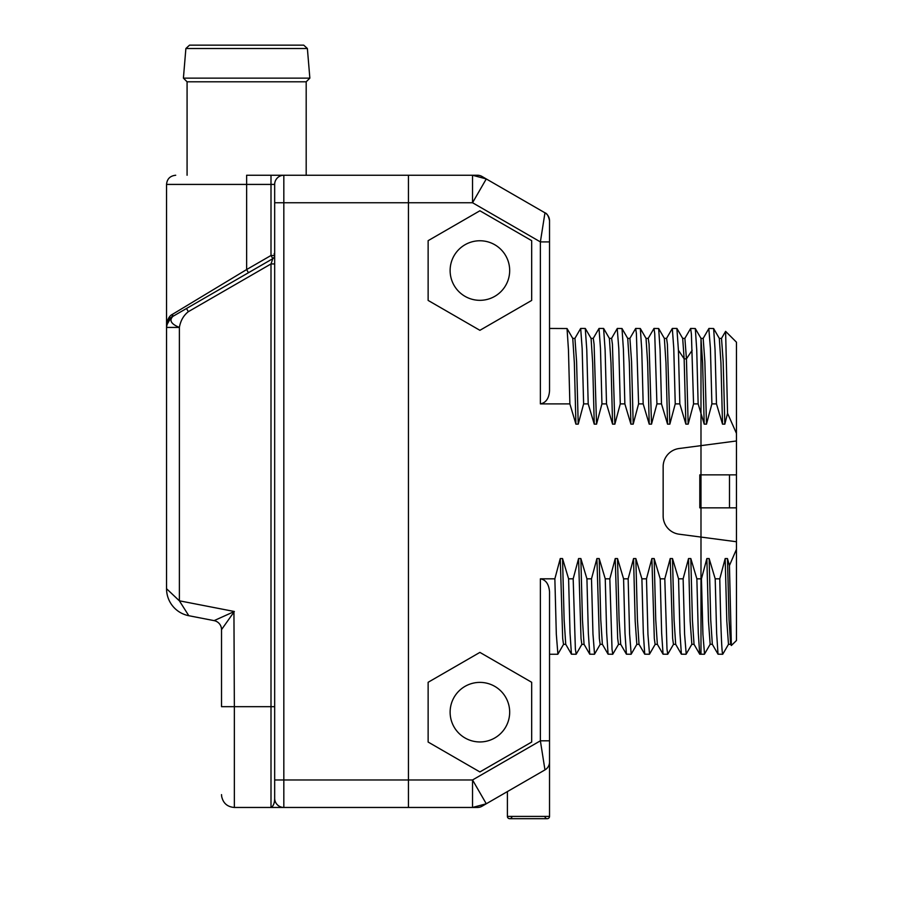 <?xml version="1.0" encoding="UTF-8"?>
<svg xmlns="http://www.w3.org/2000/svg" width="903" height="903" viewBox="0 0 903 903"><rect width="100%" height="100%" fill="white"/><g stroke="black" fill="none" stroke-linecap="round" stroke-linejoin="round"><path stroke-width="1.35" d="M450.123 712.174A29.776 29.776 0 0 0 479.899 741.95A29.776 29.776 0 0 0 509.676 712.174A29.776 29.776 0 0 0 479.899 682.386A29.776 29.776 0 0 0 450.123 712.174M450.123 270.539A29.776 29.776 0 0 0 479.899 300.327A29.776 29.776 0 0 0 509.676 270.539A29.776 29.776 0 0 0 479.899 240.762A29.776 29.776 0 0 0 450.123 270.539M428.135 300.428L479.899 330.317L531.675 300.428L531.675 240.661L479.899 210.771L428.135 240.661L428.135 300.428M729.489 507.847L699.802 507.847L699.802 474.865L729.489 474.865L729.489 507.847L736.453 507.847L736.453 549.329L729.432 565.549L731.362 645.521L736.453 640.52L736.453 549.329M723.043 653.716L722.705 654.257C721.723 652.451 720.752 627.303 719.781 578.823L725.177 558.562L727.468 558.562L729.432 565.549M719.781 578.823L715.199 578.823L716.621 633.15L718.032 654.19L722.705 654.257M704.532 654.043L702.929 634.346L701.45 578.823L706.857 558.562L709.148 558.562L715.199 578.823M701.45 578.823L696.868 578.823L698.29 633.071L699.712 654.19L704.385 654.257M686.201 654.054L684.598 634.245L683.131 578.823L688.526 558.562L690.818 558.562L696.868 578.823M683.131 578.823L678.548 578.823L679.959 632.822L681.381 654.178L686.054 654.257M673.548 644.257L667.735 654.257L666.99 649.076L664.8 578.823L670.207 558.562L672.498 558.562L678.548 578.823M664.8 578.823L660.217 578.823L661.651 633.172L663.062 654.178L667.735 654.257M649.517 654.144L647.948 634.414L646.48 578.823L651.876 558.562L654.167 558.562L660.217 578.823M646.48 578.823L641.898 578.823L643.308 632.743L644.731 654.178L649.404 654.257M631.197 654.133L629.605 633.962L628.149 578.823L633.556 558.562L635.847 558.562L641.898 578.823M628.149 578.823L623.578 578.823L625 633.24L626.411 654.19L631.084 654.257M618.578 644.257L612.753 654.257L612.031 649.268L609.83 578.823L615.225 558.562L617.517 558.562L623.578 578.823M609.83 578.823L605.247 578.823L606.658 632.811L608.08 654.178L612.753 654.257M594.546 654.133L592.966 634.03L591.499 578.823L596.906 558.562L599.197 558.562L605.247 578.823M591.499 578.823L586.927 578.823L588.35 633.195L589.761 654.19L594.434 654.257M581.927 644.268L576.193 654.19L575.38 649.234L573.179 578.823L578.575 558.562L580.866 558.562L586.927 578.823M573.179 578.823L568.597 578.823L570.019 632.969L571.441 654.19L576.103 654.257M557.896 654.133L556.316 634.177L554.86 578.823L560.255 558.562L562.546 558.562L568.597 578.823M554.86 578.823L540.378 578.823C545.807 579.76 548.866 584.083 549.532 591.781L549.532 740.81L549.532 654.257L557.783 654.257M549.532 220.75A9.165 9.165 180 0 0 544.961 212.815A9.165 9.165 0 0 1 549.532 220.75A9.165 9.165 0 0 0 544.961 212.815C547.026 213.413 548.55 216.054 549.532 220.75L549.532 241.902L549.532 220.75A9.165 9.165 180 0 0 544.961 212.815L540.378 241.902L472.54 202.746L408.438 202.746L408.438 807.463L408.438 779.966L283.824 779.966L283.824 175.25L408.438 175.25L408.438 202.746L408.438 175.25L477.45 175.25A9.165 9.165 0 0 1 482.033 176.48A9.165 9.165 0 0 0 477.45 175.25M721.474 338.444L725.606 331.356L736.453 342.192L736.453 433.384L727.558 413.303L724.816 424.15L722.524 424.15L716.474 403.889L711.891 403.889L706.485 424.15L704.205 424.15L698.143 403.889L693.56 403.889L688.165 424.15L685.874 424.15L679.824 403.889L675.241 403.889L669.845 424.15L667.554 424.15L661.493 403.889L656.921 403.889L651.514 424.15L649.223 424.15L643.173 403.889L638.59 403.889L633.195 424.15L630.904 424.15L624.853 403.889L620.271 403.889L614.864 424.15L612.573 424.15L606.523 403.889L601.94 403.889L596.544 424.15L594.253 424.15L588.203 403.889L583.62 403.889L578.213 424.15L575.922 424.15L569.872 403.889L540.378 403.889C545.886 402.817 548.945 398.505 549.532 390.931L549.532 241.902L540.378 241.902L540.378 403.889M736.453 433.384L736.453 440.969L679.079 448.52A18.32 18.32 0 0 0 663.152 466.682L663.152 516.031A18.32 18.32 0 0 0 679.079 534.192L736.453 541.744M428.135 742.052L479.899 771.941L531.675 742.052L531.675 682.284L479.899 652.395L428.135 682.284L428.135 742.052M736.453 440.969L736.453 507.847M736.453 474.865L729.489 474.865M725.606 331.356L727.558 413.303M724.816 424.15L723.19 361.539L721.508 338.399M712.332 644.302L710.729 619.83L709.148 558.562M708.821 328.624L710.413 348.332L711.891 403.889M706.485 424.15L704.859 361.572L703.177 338.399M694.035 644.324L692.398 619.819L690.818 558.562M731.362 645.521L730.629 644.268L729.048 619.763L727.468 558.562M688.165 424.15L686.438 358.863L684.892 338.377M684.813 338.456L690.637 328.444L691.405 334.099L693.56 403.889M728.484 644.324L726.802 621.095L725.177 558.562M722.524 424.15L720.944 362.904L719.307 338.377M710.164 644.313L708.483 621.117L706.857 558.562M704.205 424.15L702.624 362.938L700.976 338.377L703.234 338.399M691.845 644.313L690.152 621.151L688.526 558.562M685.874 424.15L684.147 358.863L682.691 338.411M716.474 403.889L715.052 349.664L713.63 328.523L708.957 328.455M698.143 403.889L696.721 349.574L695.31 328.534L690.637 328.455M679.824 403.889L678.424 350.274L676.889 328.444L672.317 328.455L673.762 348.253L675.241 403.889M675.67 644.279L674.067 619.774L672.498 558.562M666.493 338.456L672.317 328.455M669.845 424.15L667.396 344.269L666.583 338.365L664.292 338.377M657.339 644.279L655.747 619.774L654.167 558.562M648.162 338.456L653.986 328.444L654.731 333.692L656.921 403.889M651.514 424.15L649.076 344.269L648.264 338.365L645.972 338.377M639.019 644.279L637.428 619.774L635.847 558.562M633.195 424.15L631.558 361.561L629.922 338.377M629.842 338.456L635.667 328.455L636.389 333.455L638.59 403.889M643.173 403.889L641.762 349.935L640.329 328.523L635.667 328.455M661.493 403.889L660.07 349.484L658.659 328.523L653.986 328.455M617.223 328.568L618.803 348.716L620.271 403.889M624.853 403.889L623.42 349.472L622.009 328.523L617.336 328.455M606.523 403.889L605.112 349.935L603.599 328.455L599.016 328.455L600.472 348.389L601.94 403.889M593.192 338.444L599.016 328.455M588.203 403.889L586.769 349.596L585.268 328.455L580.685 328.455L582.153 348.513L583.62 403.889M569.872 403.889L568.45 349.754L567.039 328.534L549.532 328.455M675.749 644.336L673.457 644.347L672.645 638.421L670.207 558.562M667.554 424.15L665.974 362.916L664.371 338.411M657.418 644.336L655.126 644.347L654.314 638.421L651.876 558.562M649.223 424.15L647.643 362.916L646.04 338.422M636.829 644.336L635.181 621.129L633.556 558.562M630.904 424.15L629.323 362.916L627.72 338.422M614.864 424.15L612.426 344.28L611.613 338.365L609.322 338.377M612.573 424.15L610.992 362.938L609.39 338.411M602.448 644.336L600.156 644.347L599.344 638.421L596.906 558.562M608.091 654.178L602.357 644.257L600.777 619.774L599.197 558.562M596.544 424.15L594.095 344.28L593.282 338.365L590.991 338.365M594.253 424.15L592.673 362.916L591.081 338.422M584.128 644.347L581.837 644.347L581.024 638.432L578.575 558.562M584.049 644.29L582.446 619.797L580.866 558.562M578.213 424.15L576.588 361.584L574.94 338.377M575.922 424.15L574.353 362.938L572.773 338.456L567.039 328.534M565.797 644.336L563.506 644.347L562.693 638.432L560.255 558.562M565.729 644.302L564.127 619.774L562.546 558.562M620.7 644.29L619.097 619.797L617.517 558.562M620.779 644.336L618.487 644.347L617.675 638.432L615.225 558.562M279.343 807.463L477.45 807.463A9.165 9.165 0 0 0 482.033 806.232L486.277 803.772L472.54 807.463L472.54 779.966L486.277 803.772L544.961 769.898A9.165 9.165 0 0 0 549.532 761.963L549.532 740.81L549.532 761.963A9.165 9.165 0 0 1 544.961 769.898A9.165 9.165 0 0 0 549.532 761.963L549.532 816.414A2.28 2.28 0 0 1 547.263 818.682A2.28 2.28 0 0 0 549.532 816.414L507.396 816.414L507.396 791.592M544.961 212.815L486.277 178.941L472.54 202.746L472.54 175.25L486.277 178.941L482.033 176.48M482.033 806.232A9.165 9.165 0 0 1 477.45 807.463M540.378 578.823L540.378 740.81L544.961 769.898L528.458 779.424M547.263 818.682A2.28 2.28 0 0 1 545.017 816.82A2.28 2.28 0 0 0 547.263 818.682L509.664 818.682A2.28 2.28 0 0 0 511.911 816.82A2.28 2.28 0 0 1 507.396 816.414A2.28 2.28 0 0 0 509.664 818.682A2.28 2.28 0 0 1 507.396 816.414M549.464 763.114L549.25 764.243M548.9 765.326L548.448 766.286M547.771 767.381L546.992 768.306M546.958 768.34L546.055 769.153M546.033 769.164L544.961 769.898M233.945 612.076L234.351 706.677L271.002 706.677L271.002 807.463C273.372 806.232 274.591 803.173 274.67 798.297L274.67 202.746L408.438 202.746L408.438 779.966L472.54 779.966L540.378 740.81L549.532 740.81L549.532 749.964M700.988 654.257L700.988 338.399M283.824 175.25L246.632 175.25L283.824 175.25A9.165 9.165 0 0 0 274.67 184.415L271.002 184.415L271.002 175.25M166.547 588.722A27.485 27.485 50.5 0 0 188.795 615.711L179.381 600.811L166.547 588.722L166.547 325.306C167.371 319.323 169.414 315.621 172.687 314.199L246.632 269.557L246.632 184.415L166.547 184.415C167.044 178.907 170.103 175.848 175.713 175.25M188.795 615.711L214.113 620.632L234.351 611.5L179.381 600.811L179.381 327.428C171.062 324.008 168.917 320.305 172.97 316.321C168.917 320.305 171.062 324.008 179.381 327.428L166.547 327.428C167.066 322.789 169.2 319.086 172.97 316.321L172.71 316.456M172.97 316.321L186.503 308.499L188.332 311.682C183.523 315.497 180.532 320.757 179.381 327.428M192.35 305.124L248.46 272.729L246.632 269.557L271.002 255.481L271.002 184.415L246.632 184.415L246.632 175.25M188.332 311.682L271.002 263.947L271.002 706.677L274.67 706.677L274.67 263.947L271.002 263.947L272.83 258.653L186.503 308.499M169.312 319.922L166.886 325.08M170.769 317.596L171.13 317.371A9.165 9.165 0 0 0 166.547 325.306L171.13 317.371A9.165 9.165 0 0 0 166.66 323.917M234.351 611.5L221.528 629.617L221.528 706.677L221.528 629.617A9.165 9.165 0 0 0 214.113 620.632M274.67 261.52L274.67 256.554M274.67 256.452L274.67 255.718M274.67 255.526L274.67 255.481A3.668 3.668 0 0 1 272.83 258.653L271.002 255.481L274.67 255.481A3.668 3.668 0 0 1 274.67 255.504L274.173 253.653M274.67 202.746L274.67 184.415M274.67 779.966L283.824 779.966L283.824 807.463A9.165 9.165 0 0 1 274.67 798.297A9.165 9.165 0 0 0 283.824 807.463A9.165 9.165 0 0 1 274.67 798.297A9.165 9.165 0 0 0 274.67 798.308L274.67 798.568M226.8 622.167L228.132 620.282M220.84 617.596L232.929 612.132M180.408 602.504L182.338 605.461M178.681 600.202L170.407 592.345M274.094 257.445A3.668 3.668 0 0 1 272.83 258.653L274.162 257.332M171.13 317.371A3.668 3.307 60 0 0 172.687 314.199M185.883 48.514L307.381 48.514L303.724 45.15L189.528 45.15L185.883 48.514L183.411 78.132L309.853 78.132L306.185 81.801L187.079 81.801L183.411 78.132M692.161 350.274L686.438 358.863L684.147 358.863L678.424 350.274M549.532 740.81L548.685 740.81M273.801 807.463L234.351 807.463L234.351 706.677L221.528 706.677M712.309 644.268L718.043 654.19M708.878 328.523L703.144 338.456M693.989 644.257L699.723 654.178M728.428 644.324L730.719 644.324M721.553 338.399L719.262 338.399M710.108 644.313L712.399 644.313M691.788 644.313L694.08 644.313M722.897 653.975L728.518 644.257M719.352 338.456L713.618 328.534M704.453 654.178L710.187 644.245M701.033 338.467L695.299 328.545M686.133 654.167L691.867 644.245M675.647 644.257L681.381 654.178M657.328 644.257L663.062 654.178M639.008 644.257L644.731 654.178M682.713 338.456L676.979 328.523M664.394 338.456L658.659 328.523M649.494 654.178L655.228 644.257M646.063 338.456L640.329 328.523M631.174 654.19L636.897 644.257M627.743 338.456L622.009 328.523M684.914 338.377L682.623 338.377M636.807 644.336L639.098 644.336M629.933 338.377L627.641 338.377M574.963 338.377L572.671 338.377M620.677 644.257L626.411 654.19M617.246 328.534L611.512 338.456M584.027 644.268L589.761 654.19M580.606 328.534L574.872 338.456M565.707 644.257L571.441 654.178M609.412 338.456L603.678 328.534M594.524 654.19L600.258 644.257M591.093 338.444L585.358 328.523M557.873 654.178L563.607 644.257M166.547 325.306L166.547 184.415M274.67 263.902L274.67 256.023M274.659 807.463L280.743 807.463M282.707 807.463L283.723 807.463M271.002 807.463L283.937 807.451M234.351 807.463C227.353 806.91 223.109 803.207 221.641 796.333L221.528 794.629M306.185 175.25L306.185 81.801M187.079 175.25L187.079 81.801M307.381 48.514L309.853 78.132"/></g></svg>

